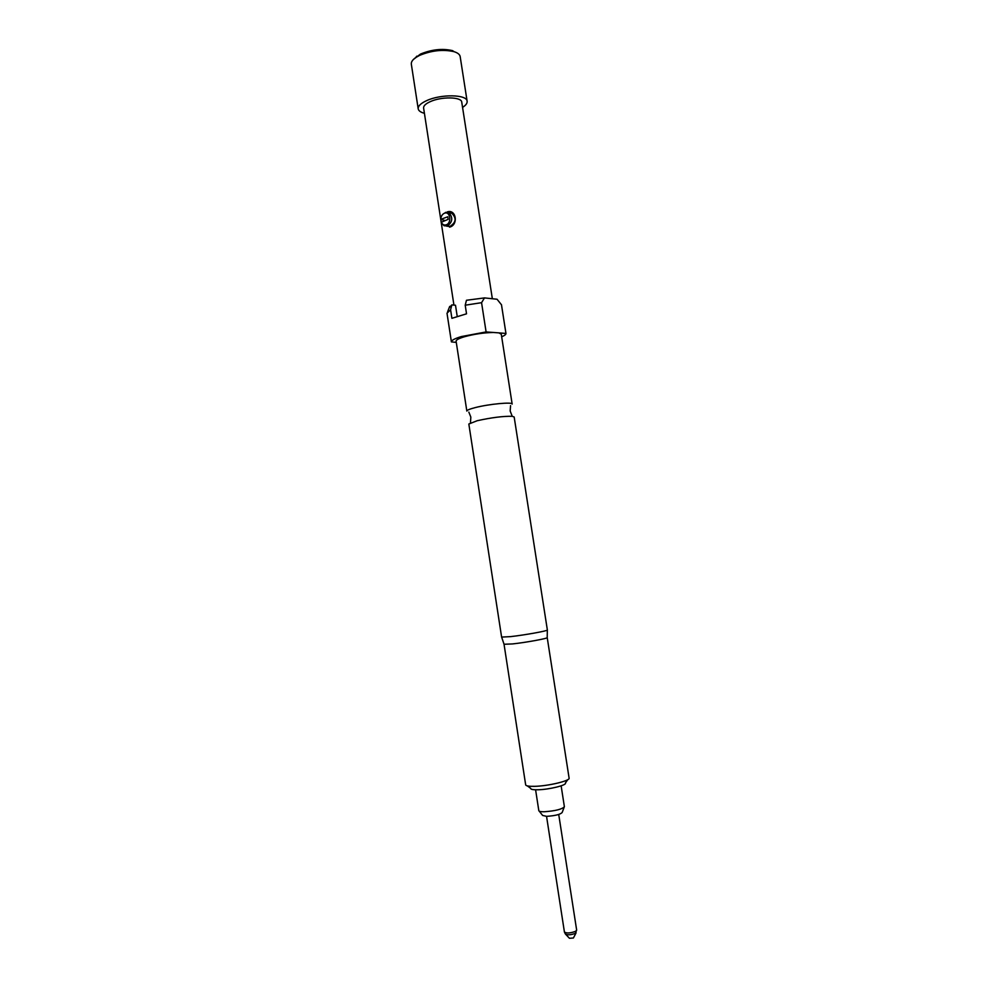 <?xml version="1.0" encoding="UTF-8"?>
<svg xmlns="http://www.w3.org/2000/svg" width="988" height="988" viewBox="0 0 988 988"><rect width="100%" height="100%" fill="white"/><g stroke="black" fill="none" stroke-linecap="round" stroke-linejoin="round"><path stroke-width="1.48" d="M446.786 226.203L449.948 226.413C456.061 222.547 456.678 218.163 451.8 213.235L448.947 212.716C453.084 217.533 452.603 221.954 447.502 226.005L444.044 225.733L441.883 223.325M447.169 211.938C456.172 208.69 458.716 225.017 449.528 227.166L449.515 227.166M468.831 424.013L477.253 420.703C491.691 417.541 503.349 416.084 512.229 416.306L514.168 416.998L547.364 629.998C548.402 630.776 524.665 635.074 510.549 636.63L501.608 637.087L468.831 424.013M565.766 934.413L569.421 938.267L573.398 938.007L576.103 932.82M538.806 810.629L538.818 810.691C539.028 811.42 540.769 811.778 544.067 811.765C555.219 810.975 561.999 809.296 564.383 806.727L561.135 785.831M539.238 811.173L542.634 815.458L546.673 816.347C555.318 815.742 560.492 814.433 562.184 812.432L564.123 807.32M444.452 213.21C442.204 214.26 440.981 216.31 440.772 219.373L447.774 216.78L448.169 219.324L441.303 222.263C442.426 224.597 444.069 225.449 446.243 224.832C451.887 223.078 450.367 211.197 444.736 213.124L444.452 213.21M444.958 220.509L440.772 219.373M445.415 212.445L448.947 212.716M413.49 59.391L420.456 54.081C431.719 49.449 442.414 48.301 452.553 50.635L454.085 51.685C443.192 49.19 431.694 50.425 419.579 55.39L415.639 57.625C412.49 59.86 411.057 62.034 411.329 64.158L418.196 108.816C418.579 110.804 420.653 112.299 424.42 113.299M462.557 107.396C465.842 105.296 467.373 103.246 467.126 101.245C467.052 94.391 440.858 93.909 426.557 100.677C420.727 103.37 417.949 106.087 418.196 108.816M501.669 336.797C504.621 335.537 506.054 334.413 505.955 333.45L498.841 332.87L501.274 334.203L512.154 404.067C512.71 401.795 488.899 404.03 475.228 407.599C469.658 409.032 466.867 410.193 466.842 411.082L456.098 341.193C456.061 339.934 458.803 338.464 464.311 336.785C474.079 334.105 483.762 332.672 493.383 332.474L486.096 331.931L461.285 336.587C454.641 338.6 451.355 340.366 451.405 341.885L456.283 342.416M567.791 779.655L565.383 783.015C567.273 785.114 548.97 789.622 537.756 789.783C533.014 789.869 530.655 789.4 530.692 788.387L527.382 785.905M525.665 784.855C525.986 785.954 528.926 786.448 534.459 786.337C548.056 786.115 570.385 780.779 569.1 778.124L547.216 637.581C548.204 638.409 525.826 642.521 512.5 643.929L504.041 644.262L525.665 784.855M457.197 316.271L455.493 305.23L451.862 304.884L450.59 309.8L451.899 318.321L466.534 313.814L465.212 305.206L466.46 300.266L484.503 297.907L481.564 302.674L486.096 331.931M481.564 302.674L465.212 305.206M492.345 298.747L461.742 102.135C461.655 96.799 441.303 96.429 430.163 101.69C425.593 103.777 423.42 105.901 423.605 108.038L453.937 305.082M501.484 304.786L497.05 299.241L484.503 297.907M505.942 333.401L501.472 304.687M449.182 307.762L451.862 304.884M450.59 309.8L446.996 313.171L451.405 341.885M498.841 332.87L493.383 332.474M467.126 101.245L460.173 56.6C459.791 54.488 457.765 52.846 454.085 51.685M575.572 931.326L576.659 930.116L575.374 933.351C570.792 935.043 567.47 935.265 565.383 934.006L564.42 932.017C566.618 933.462 570.335 933.24 575.572 931.326M470.473 422.765L470.831 417.097L468.843 412.095M512.229 416.306L510.166 411.008L510.561 405.636M576.659 930.116L558.726 814.47M538.818 810.691L535.595 789.783M444.736 213.124L445.749 212.334M416.788 56.168L415.639 57.625M504.041 644.225L501.645 637.137M501.472 304.736L505.955 333.45M547.204 637.544L547.34 630.06M449.725 306.391L447.601 311.776M564.42 932.017L546.549 816.347"/></g></svg>
